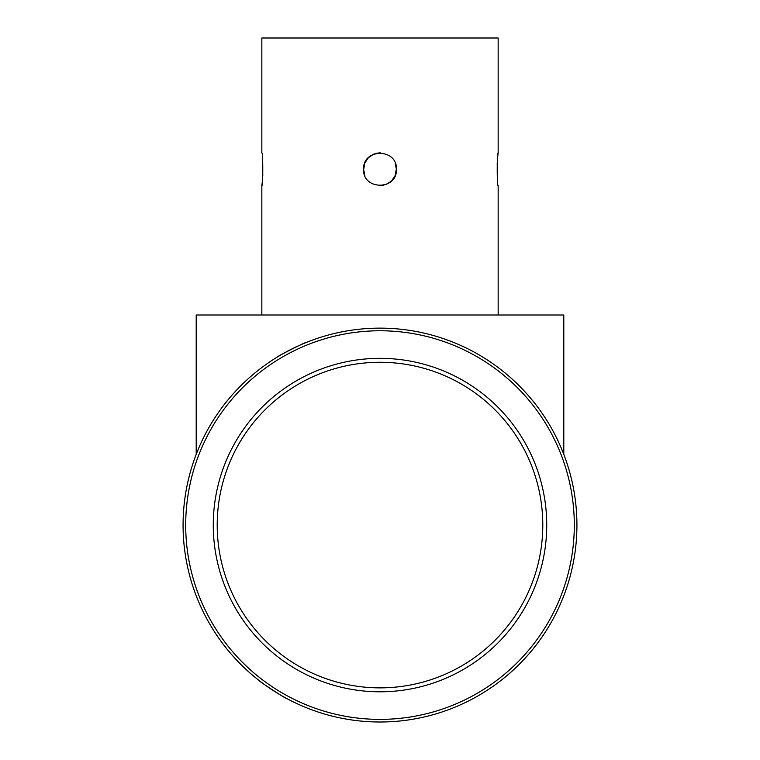 <?xml version="1.0" encoding="UTF-8"?>
<svg xmlns="http://www.w3.org/2000/svg" width="760" height="760" viewBox="0 0 760 760"><rect width="100%" height="100%" fill="white"/><g stroke="black" fill="none" stroke-linecap="round" stroke-linejoin="round"><path stroke-width="1.14" d="M363.594 169.29C362.577 190.446 397.404 190.475 396.406 169.29C397.423 148.124 362.596 148.095 363.594 169.29L364.838 175.579M262.38 181.193L261.839 185.696C263.084 186.722 263.084 151.857 261.839 152.874L261.839 38L498.161 38L498.161 152.874C496.917 151.848 496.917 186.713 498.161 185.696L498.161 315.01M261.839 185.696L261.839 315.01M497.591 180.927L497.192 162.82M497.619 157.377L498.161 152.874M262.409 157.643L262.808 175.75M365.275 162.041L368.391 157.691M368.419 157.662L373.692 154.137L368.41 157.671M380.323 152.874L373.72 154.118L380 152.874L376.846 153.178M373.635 154.156L368.448 157.633M367.422 158.745L364.847 162.972L368.381 157.7M364.838 163.02L363.603 169.879M395.152 162.991L396.406 169.29M379.667 185.696L386.279 184.442L380 185.696L383.154 185.392M386.365 184.414L391.552 180.937M392.578 179.825L395.152 175.598L391.618 180.88M395.162 175.56L396.397 168.691M576.85 519.631L576.925 525.075L576.85 519.631M380 722A196.925 196.925 0 0 0 576.925 525.075A196.925 196.925 0 0 0 380 328.139A196.925 196.925 0 0 0 183.075 525.075A196.925 196.925 0 0 0 380 722M185.696 525.075A194.303 194.303 0 0 0 380 719.378A194.303 194.303 0 0 0 574.303 525.075A194.303 194.303 0 0 0 380 330.771A194.303 194.303 0 0 0 185.696 525.075M258.818 680.304C257.564 680.371 286.701 699.438 286.283 698.269C286.719 699.447 257.583 680.38 258.818 680.304M306.156 342.513C306.726 341.392 275.642 357.095 276.858 357.314C275.623 357.105 306.698 341.401 306.156 342.513M380 691.799A166.734 166.734 0 0 0 546.734 525.075A166.734 166.734 0 0 0 380 358.34A166.734 166.734 0 0 0 213.266 525.075A166.734 166.734 0 0 0 380 691.799M217.208 525.075A162.792 162.792 0 0 0 380 687.866A162.792 162.792 0 0 0 542.792 525.075A162.792 162.792 0 0 0 380 362.273A162.792 162.792 0 0 0 217.208 525.075M563.797 454.375L563.797 315.01L196.203 315.01L196.203 454.375M395.133 175.645L391.609 180.889L386.337 184.423L391.58 180.909"/></g></svg>
